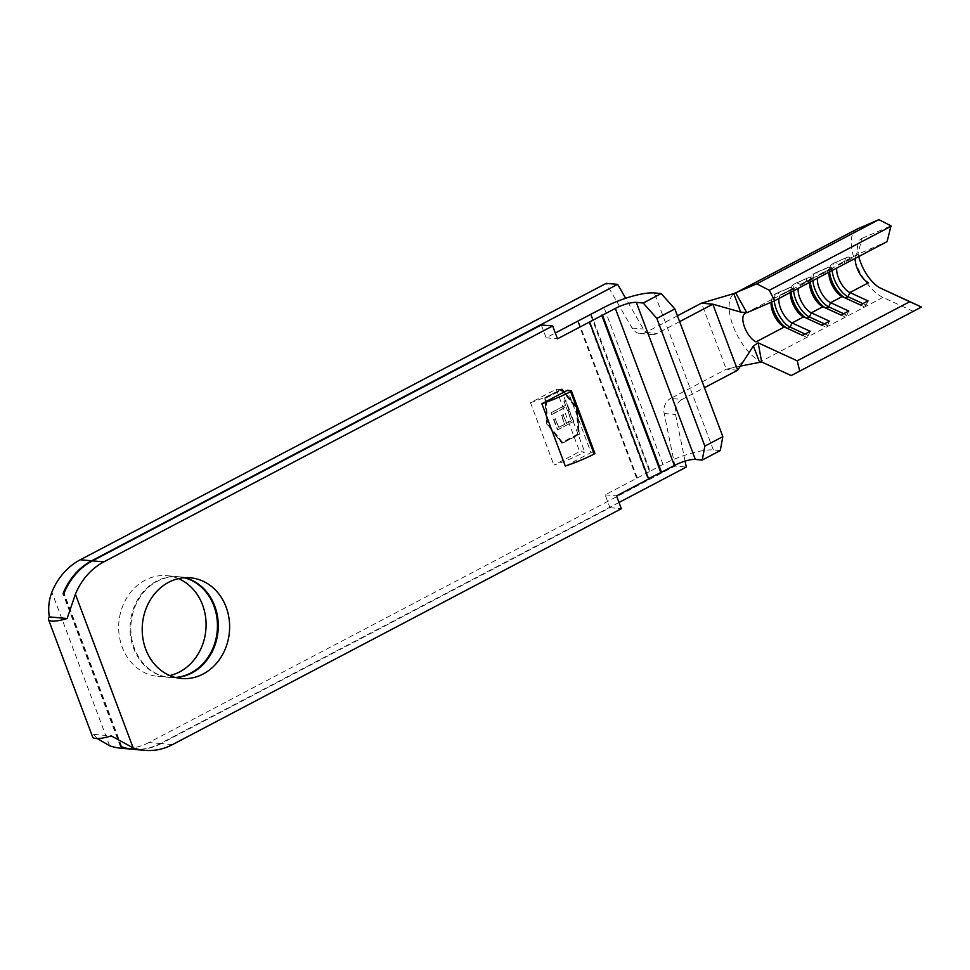 <?xml version="1.0" encoding="UTF-8"?>
<svg xmlns="http://www.w3.org/2000/svg" width="970" height="970" viewBox="0 0 970 970"><rect width="100%" height="100%" fill="white"/><g stroke="black" fill="none" stroke-linecap="round" stroke-linejoin="round"><path stroke-width="0.73" stroke-dasharray="4.85 3.64" d="M175.376 677.448A50.537 43.662 -84.9 0 1 169.241 677.399A50.537 43.662 -84.9 0 1 130.526 635.956A50.537 43.662 -84.9 0 1 156.51 581.188A50.537 43.662 -84.9 0 1 178.25 576.713A50.537 43.662 -84.9 0 1 184.288 577.756M178.48 578.629A50.537 43.662 95.1 0 0 166.876 575.695A50.537 43.662 95.1 0 0 145.136 580.181A50.537 43.662 95.1 0 0 119.164 634.938A50.537 43.662 95.1 0 0 157.88 676.381A50.537 43.662 95.1 0 0 169.823 675.556M184.7 577.732A50.537 43.662 95.1 0 0 179.062 576.786A50.537 43.662 95.1 0 0 157.322 581.26A50.537 43.662 95.1 0 0 131.338 636.029A50.537 43.662 95.1 0 0 170.053 677.472A50.537 43.662 95.1 0 0 175.776 677.545M97.315 738.558L93.484 734.326A23.45 5.747 -20.6 0 0 92.635 736.957M557.459 429.952L573.525 421.513L569.632 411.159L567.983 412.032L571.257 420.725L566.31 423.332L563.049 414.626L561.4 415.487L564.661 424.193L558.49 427.443L555.216 418.737L553.567 419.61L557.459 429.952L573.525 421.513M545.552 398.294L561.63 389.855L576.325 408.491L578.181 433.881L562.103 442.332L547.407 423.684L545.552 398.294L562.03 389.891L576.738 408.528L578.581 433.917L562.515 442.368L547.808 423.72L545.964 398.33M566.043 406.854L567.547 410.856L569.196 409.983L565.571 400.343L563.922 401.204L565.425 405.205L550.996 412.783L551.627 414.433L566.043 406.854L567.547 410.856M855.419 258.262A16.175 7.117 62.3 0 1 855.479 257.826A16.175 7.117 62.3 0 1 857.601 254.37A16.175 7.117 62.3 0 1 857.819 254.261L887.113 241.603M817.492 278.196A16.175 7.117 -117.7 0 1 819.686 274.304A16.175 7.117 -117.7 0 1 819.893 274.195L852.096 258.481L839.183 264.058A16.175 7.117 -117.7 0 0 838.965 264.167A16.175 7.117 -117.7 0 0 836.77 268.06M858.741 256.517A28.3 12.452 62.3 0 1 857.892 244.622A28.3 12.452 62.3 0 1 861.978 238.39L857.819 254.261L839.183 264.058L835.146 262.531L832.575 263.876L831.472 268.12A16.175 7.117 -117.7 0 0 831.254 268.217A16.175 7.117 -117.7 0 0 829.132 271.685A16.175 7.117 -117.7 0 0 829.059 272.109M778.922 298.469A16.175 7.117 -117.7 0 1 781.117 294.565A16.175 7.117 -117.7 0 1 781.335 294.468L805.815 282.803L813.539 278.742L800.614 284.331A16.175 7.117 -117.7 0 0 800.395 284.428A16.175 7.117 -117.7 0 0 798.213 288.332M793.618 290.745A19.412 8.536 -117.7 0 1 796.321 282.925A19.412 8.536 -117.7 0 1 796.588 282.803L800.614 284.331L812.181 278.257A16.175 7.117 -117.7 0 0 811.975 278.354A16.175 7.117 -117.7 0 0 809.853 281.809A16.175 7.117 -117.7 0 0 809.78 282.246M813.539 278.742L809.501 277.214L796.588 282.803L794.006 284.149L792.902 288.381A16.175 7.117 -117.7 0 0 792.684 288.49A16.175 7.117 -117.7 0 0 790.562 291.946A16.175 7.117 -117.7 0 0 790.501 292.382M745.336 313.383L773.623 298.517A16.175 7.117 -117.7 0 0 773.405 298.627A16.175 7.117 -117.7 0 0 771.283 302.082A16.175 7.117 -117.7 0 0 771.259 302.179M172.502 744.608L161.129 743.59L609.984 507.698L605.159 494.858L637.302 477.967L578.278 320.924M161.129 743.59A64.699 55.884 -84.9 0 1 133.302 749.325M541.308 324.974L546.134 337.815L555.301 332.989M556.21 389.2L561.29 389.649A56.806 13.932 159.4 0 1 530.505 402.708L556.21 389.2L579.66 451.571L584.728 452.032A56.806 13.932 159.4 0 1 553.943 465.091L579.66 451.571M530.505 402.708L553.943 465.091M565.316 466.097L591.021 452.59L567.571 390.219M720.249 450.589L713.35 449.971A38.812 9.518 -20.6 0 0 663.007 464.448L650.155 471.202L591.13 314.171M794.248 288.878L781.335 294.468L777.297 292.928L774.727 294.286L773.623 298.517L794.248 288.878L790.223 287.35L787.652 288.696L786.537 292.94M832.818 268.617L819.893 274.195L815.867 272.667L813.296 274.013L812.181 278.257L825.106 272.667L832.818 268.617L828.78 267.077L826.21 268.435L825.106 272.667M913.34 311.394L882.93 297.39A38.812 17.084 62.3 0 1 855.516 262.47A38.812 17.084 62.3 0 1 856.716 229.26M861.978 238.39L890.993 225.84M882.93 297.39L760.807 361.567A38.812 17.084 62.3 0 1 733.162 326.065A38.812 17.084 62.3 0 1 735.102 293.195M740.328 366.102L726.3 369.218L701.468 303.173M737.661 370.237L726.3 369.218L670.658 398.464L682.019 399.47L704.45 387.685M609.984 507.698L621.358 508.716M619.005 502.46L160.317 743.517L148.956 742.511L674.95 466.073L686.311 467.079M578.92 434.366L561.921 443.302L546.728 424.048L544.813 397.809L561.812 388.873L577.005 408.127L579.32 434.402L562.321 443.338L547.128 424.084L545.225 397.845L562.224 388.909L577.417 408.164L579.32 434.402M148.956 742.511A64.699 55.884 -84.9 0 1 121.129 748.234M677.424 315.808L645.838 332.419A12.937 11.179 -84.9 0 1 640.273 333.559A12.937 11.179 -84.9 0 1 632.064 328.03L606.262 283.349M674.95 466.073L664.171 413.487A12.937 11.179 -84.9 0 1 670.658 398.464M132.902 749.289A64.699 55.884 95.1 0 0 160.317 743.517M685.087 461.126L675.544 414.505A12.937 11.179 -84.9 0 1 682.019 399.47M679.618 321.64L657.199 333.425A12.937 11.179 -84.9 0 1 651.634 334.577A12.937 11.179 -84.9 0 1 643.425 329.048L625.662 298.275M93.484 734.326L111.259 735.915M648.506 478.562L647.851 478.901L648.663 478.974M605.159 494.858L616.52 495.864M637.302 477.967L650.155 471.202M546.134 337.815L557.495 338.833M588.826 321.87L647.851 478.901M636.514 477.895L577.635 321.252M649.366 471.141L590.342 314.098M571.281 390.91L594.731 453.293L591.021 452.59M561.29 389.649L584.728 452.032M802.517 335.353L805.743 336.832L802.493 335.365M805.088 334.007L808.313 335.487L805.743 336.832M810.205 331.316L808.313 335.487M790.223 287.35L777.297 292.928A19.412 8.536 -117.7 0 0 777.043 293.061A19.412 8.536 -117.7 0 0 774.339 300.845M787.652 288.696L774.727 294.286A19.412 8.536 -117.7 0 0 774.472 294.407A19.412 8.536 -117.7 0 0 771.926 298.566A19.412 8.536 -117.7 0 0 771.756 301.961M821.808 325.217L825.021 326.696L821.772 325.241M824.379 323.871L827.592 325.35L825.021 326.696M829.483 321.179L827.592 325.35M809.501 277.214L794.006 284.149A19.412 8.536 -117.7 0 0 793.751 284.271A19.412 8.536 -117.7 0 0 791.205 288.429A19.412 8.536 -117.7 0 0 791.047 292.091M806.931 278.572L805.815 282.803M841.087 315.08L844.3 316.559L841.051 315.104M843.657 313.734L846.871 315.214L844.3 316.559M848.762 311.043L846.871 315.214M828.78 267.077L815.867 272.667A19.412 8.536 -117.7 0 0 815.612 272.788A19.412 8.536 -117.7 0 0 812.909 280.609M826.21 268.435L813.296 274.013A19.412 8.536 -117.7 0 0 813.042 274.134A19.412 8.536 -117.7 0 0 810.484 278.293A19.412 8.536 -117.7 0 0 810.338 281.955M860.378 304.944L863.591 306.435L860.341 304.968M862.948 303.598L866.161 305.077L863.591 306.435M868.053 300.918L866.161 305.077M852.096 258.481L848.071 256.941L835.146 262.531A19.412 8.536 -117.7 0 0 834.891 262.652A19.412 8.536 -117.7 0 0 832.187 270.472M848.071 256.941L832.575 263.876A19.412 8.536 -117.7 0 0 832.321 264.01A19.412 8.536 -117.7 0 0 829.774 268.156A19.412 8.536 -117.7 0 0 829.617 271.818M845.5 258.299L844.385 262.531M573.937 421.55L569.632 411.159M570.045 411.195L567.983 412.032M568.396 412.068L571.257 420.725M571.669 420.762L566.31 423.332M566.722 423.369L563.049 414.626M563.449 414.663L561.4 415.487M561.8 415.524L564.661 424.193M565.073 424.229L558.49 427.443M558.89 427.479L555.216 418.737M555.616 418.773L553.567 419.61M553.967 419.646L557.859 429.989M567.947 410.892L569.196 409.983M569.596 410.019L565.571 400.343M565.971 400.38L563.922 401.204M564.322 401.24L565.425 405.205M565.825 405.242L550.996 412.783M551.409 412.82L551.627 414.433M552.027 414.469L566.444 406.891M121.808 746.864L64.044 593.203M109.622 745.772L51.871 592.112M663.007 464.448L603.983 307.405M120.923 746.597L63.559 593.992M713.35 449.971L654.313 292.94M664.171 413.487L675.544 414.505M632.064 328.03L643.425 329.048M645.838 332.419L657.199 333.425M157.88 676.381L169.241 677.399M170.053 677.472L181.414 678.491M838.965 264.167L857.601 254.37M819.686 274.304L831.254 268.217M800.395 284.428L811.975 278.354M781.117 294.565L792.684 288.49M745.118 313.492L773.405 298.627M731.319 368.103C737.176 366.866 741.783 363.738 745.142 358.694M716.503 305.223L709.131 303.852M120.425 746.524L63.098 594.028M179.062 576.786L190.423 577.805M166.876 575.695L178.25 576.713M640.273 333.559L651.634 334.577M855.479 257.826L857.892 244.622M777.043 293.061L774.472 294.407M771.283 302.082L771.926 298.566M796.321 282.925L793.751 284.271M790.562 291.946L791.205 288.429M815.612 272.788L813.042 274.134M809.853 281.809L810.484 278.293M834.891 262.652L832.321 264.01M829.132 271.685L829.774 268.156"/><path stroke-width="1.45" d="M184.288 577.756A50.537 43.662 -84.9 0 1 217.316 621.661A50.537 43.662 -84.9 0 1 190.981 672.925A50.537 43.662 -84.9 0 1 175.376 677.448M169.823 675.556A50.537 43.662 95.1 0 0 179.62 671.907A50.537 43.662 95.1 0 0 206.089 624.013A50.537 43.662 95.1 0 0 178.48 578.629M168.683 582.279A50.537 43.662 95.1 0 0 142.699 637.047A50.537 43.662 95.1 0 0 181.414 678.491A50.537 43.662 95.1 0 0 203.154 674.004A50.537 43.662 95.1 0 0 229.138 619.248A50.537 43.662 95.1 0 0 190.423 577.805A50.537 43.662 95.1 0 0 168.683 582.279M175.776 677.545A50.537 43.662 95.1 0 0 191.793 672.998A50.537 43.662 95.1 0 0 218.117 621.503A50.537 43.662 95.1 0 0 184.7 577.732M552.67 325.981L557.495 338.833L589.639 321.943L648.663 478.974L616.52 495.864L621.358 508.716L172.502 744.608A64.699 55.884 -84.9 0 1 144.675 750.343A64.699 55.884 -84.9 0 1 133.169 747.882L75.405 594.222L67.136 618.496A23.45 5.747 159.4 0 1 51.81 621.091A23.45 5.747 159.4 0 1 48.5 619.539A23.45 5.747 159.4 0 1 49.349 616.908C47.954 608.59 48.803 600.321 51.871 592.112A64.699 55.884 -84.9 0 1 80.28 559.775L606.262 283.349L617.623 284.356L91.641 560.793A64.699 55.884 95.1 0 0 63.232 593.131L63.244 594.161L64.044 593.203A64.699 55.884 -84.9 0 1 92.453 560.866L541.308 324.974L552.67 325.981L103.814 561.885L92.453 560.866M144.675 750.343L133.302 749.325A64.699 55.884 -84.9 0 1 121.808 746.864L120.995 746.791A64.699 55.884 95.1 0 0 132.502 749.252A64.699 55.884 95.1 0 0 132.902 749.289M48.5 619.539L92.635 736.957A23.45 5.747 -20.6 0 0 95.945 738.497A23.45 5.747 -20.6 0 0 111.259 735.915L133.169 747.882M132.502 749.252L121.129 748.234A64.699 55.884 -84.9 0 1 109.622 745.772L97.315 738.558M836.77 268.06A16.175 7.117 -117.7 0 0 849.89 292.552L868.526 282.755A16.175 7.117 62.3 0 1 855.419 258.262M817.492 278.196A16.175 7.117 -117.7 0 0 830.611 302.688L848.762 311.043L841.051 315.104L822.899 306.738A16.175 7.117 -117.7 0 1 809.78 282.246M829.059 272.109A16.175 7.117 -117.7 0 0 842.178 296.602L860.341 304.968L868.053 300.918L849.89 292.552L847.998 296.723L862.948 303.598M798.213 288.332A16.175 7.117 -117.7 0 0 811.32 312.825L829.483 321.179L821.772 325.241L803.609 316.875A16.175 7.117 -117.7 0 1 790.501 292.382M778.922 298.469A16.175 7.117 -117.7 0 0 792.041 322.949L810.205 331.316L802.493 335.365L784.33 327.011A16.175 7.117 -117.7 0 1 774.63 316.256A16.175 7.117 -117.7 0 1 771.259 302.179M759.437 361.871L753.387 345.975L758.176 342.846L797.219 360.828L909.702 301.719L921.488 307.017L791.217 375.572L761.644 361.955L740.328 366.102M858.741 256.517A28.3 12.452 62.3 0 0 880.724 288.236L909.702 301.719M745.336 313.383A16.175 7.117 -117.7 0 0 744.523 327.072A16.175 7.117 -117.7 0 0 756.042 341.876L784.33 327.011L802.517 335.353M555.301 332.989L603.983 307.405A38.812 9.518 159.4 0 1 654.313 292.94L661.213 293.546L674.853 308.957L656.848 318.415L643.219 303.016L636.32 302.397A16.175 3.965 -20.6 0 0 615.344 308.424L602.491 315.177L661.516 472.22L674.38 465.467A16.175 3.965 159.4 0 1 695.344 459.44L702.244 460.047L704.851 446.103L656.848 318.415M75.405 594.222A64.699 55.884 -84.9 0 1 103.814 561.885M541.866 403.726A56.806 13.932 -20.6 0 0 570.687 391.686L571.281 390.91L567.571 390.219L541.866 403.726L565.316 466.097A56.806 13.932 -20.6 0 0 594.137 454.057L594.731 453.293M769.331 290.272L774.63 300.724L887.113 241.603L890.993 225.84L878.868 219.656L756.733 283.846L769.331 290.272L891.139 226.252M774.63 300.724L746.851 312.728L740.644 312.061L733.781 293.595L701.468 303.173L712.829 304.192L740.644 312.061M880.724 288.236L921.5 307.017L791.217 375.572M735.151 293.146L856.716 229.26A38.812 17.084 62.3 0 1 857.225 229.017L878.868 219.656M758.176 342.846L761.644 361.955M797.219 360.828L799.692 371.037M733.781 293.595L756.733 283.846M735.709 292.94L746.851 312.728M753.387 345.975L737.661 370.237L712.829 304.192L679.618 321.64M685.087 461.126L686.311 467.079L619.005 502.46M701.468 303.173L677.424 315.808M704.45 387.685L737.661 370.237M625.662 298.275L617.623 284.356M63.559 593.992L63.232 593.131L63.244 594.161M704.851 446.103L722.844 436.645L674.853 308.957M722.844 436.645L720.249 450.589L702.244 460.047M49.349 616.908L67.136 618.496M661.516 472.22L648.506 478.562M589.639 321.943L602.491 315.177M643.219 303.016L661.213 293.546M601.679 315.104L660.703 472.147M774.339 300.845A19.412 8.536 -117.7 0 0 790.15 327.12L805.088 334.007M771.756 301.961A19.412 8.536 -117.7 0 0 787.579 328.466L790.15 327.12L792.041 322.949L803.609 316.875L821.808 325.217M793.618 290.745A19.412 8.536 -117.7 0 0 809.429 316.984L824.379 323.871M791.047 292.091A19.412 8.536 -117.7 0 0 806.858 318.342L809.429 316.984L811.32 312.825L822.899 306.738L841.087 315.08M812.909 280.609A19.412 8.536 -117.7 0 0 828.719 306.847L843.657 313.734M810.338 281.955A19.412 8.536 -117.7 0 0 826.149 308.205L828.719 306.847L830.611 302.688L842.178 296.602L860.378 304.944M832.187 270.472A19.412 8.536 -117.7 0 0 847.998 296.723L845.428 298.069A19.412 8.536 -117.7 0 1 829.617 271.818M735.296 293.098L857.225 229.017M91.641 560.793L80.28 559.775M695.344 459.44L636.32 302.397M674.38 465.467L615.344 308.424M570.687 391.686L594.137 454.057M571.451 391.007L594.889 453.39"/></g></svg>
